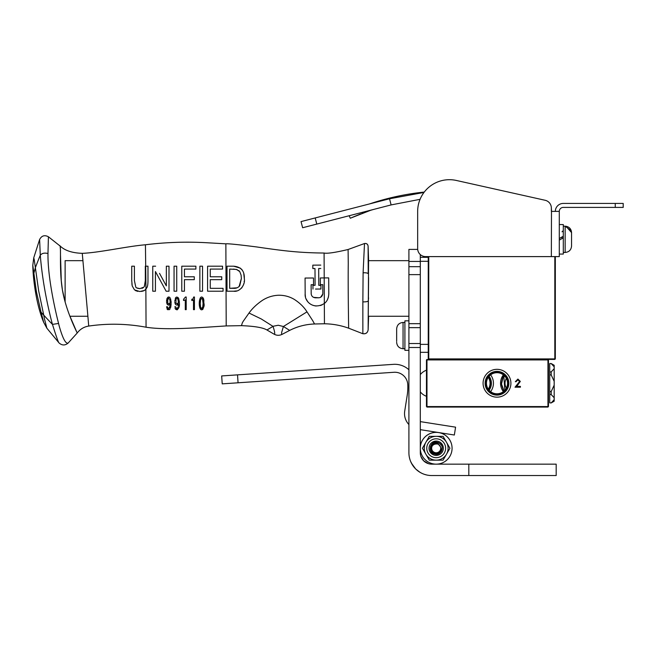 <?xml version="1.0" encoding="UTF-8"?>
<svg xmlns="http://www.w3.org/2000/svg" width="656" height="656" viewBox="0 0 656 656"><rect width="100%" height="100%" fill="white"/><g stroke="black" fill="none" stroke-linecap="round" stroke-linejoin="round"><path stroke-width="0.98" d="M555.329 256.603L555.329 358.906L554.82 359.414L555.329 358.906L554.82 358.906L554.82 256.603M428.753 256.603L428.753 358.906L428.245 358.906L428.245 344.375L420.299 344.375L420.299 352.313L428.245 352.313M428.753 359.414L428.245 358.906L428.753 359.414L428.753 358.906L554.82 358.906L554.82 359.414L428.753 359.414L428.245 358.906L428.753 359.414L426.466 359.923L426.974 359.923L426.974 406.556L547.957 406.556L547.957 407.064L426.974 407.064L426.466 406.556L426.466 359.923M555.329 358.906L554.82 359.414L555.329 358.906M510.909 383.243A13.915 13.915 0 0 0 496.994 369.328A13.915 13.915 0 0 0 483.078 383.243A13.915 13.915 0 0 0 496.994 397.159A13.915 13.915 0 0 0 510.909 383.243M485.128 383.243A11.874 11.874 0 0 0 496.994 395.109A11.874 11.874 0 0 0 508.867 383.243A11.874 11.874 0 0 0 496.994 371.37A11.874 11.874 0 0 0 485.128 383.243M485.579 383.243A11.414 11.414 0 0 0 496.994 394.65A11.414 11.414 0 0 0 508.408 383.243A11.414 11.414 0 0 0 496.994 371.829A11.414 11.414 0 0 0 485.579 383.243M503.373 391.64A13.915 13.915 0 0 1 503.373 374.838M490.614 374.838A13.915 13.915 0 0 1 490.614 391.64M489.105 376.241A11.874 11.874 0 0 1 489.105 390.238M488.802 376.601A11.414 11.414 0 0 1 488.802 389.885M515.321 381.71L517.912 379.061L520.315 381.423L516.723 386.4L520.413 386.4L520.413 387.212L515.017 387.212L519.601 381.489L517.879 379.881L516.034 381.71L515.321 381.71M488.261 377.331A10.545 10.545 0 0 1 488.261 389.147M548.465 359.923L548.465 406.556L547.957 406.556L547.957 359.923L548.465 359.923L547.957 359.414L547.957 359.923L426.974 359.923L426.974 359.414M547.957 407.064L548.465 406.556M426.466 406.556L426.974 407.064M486.449 383.243A10.545 10.545 0 0 0 502.266 392.378A10.545 10.545 0 0 0 502.266 374.109A10.545 10.545 0 0 0 486.449 383.243M554.181 399.676L554.181 401.21L551.196 402.94L554.181 399.676L554.181 397.757L551.196 394.576L549.736 394.576L549.736 363.539L551.196 363.539L549.736 363.621M551.196 402.858L549.736 402.858L549.736 394.576M551.196 402.94L549.736 402.858M551.196 374.953L551.196 371.903L554.181 368.721L554.181 381.325L551.196 374.953L549.736 374.953M551.196 371.903L549.736 371.903M551.196 394.576L551.196 391.525L549.736 391.525M551.196 391.525L554.181 385.154L554.181 397.757M554.181 381.325L554.181 385.154M551.196 363.539L554.181 365.269L554.181 366.802L551.196 363.621M554.181 366.802L554.181 368.721M419.971 472.295L415.961 469.237L419.971 472.295M423.473 460.643L422.308 459.216M421.882 458.544L420.963 456.584M428.138 463.579L425.121 462.062M425.309 462.193L425.908 462.57M420.922 456.461L423.637 460.815L428.606 463.718M426.753 463.021L425.941 462.587M419.75 472.156L421.611 473.189M424.342 474.321L426.416 474.919M412.64 465.252L410.599 461.373M409.631 458.446L409.918 459.454M411.451 463.21L415.584 468.868M420.693 455.723L420.898 456.387M422.677 459.717L423.063 460.184M420.299 266.68L408.909 266.68L408.909 327.639L420.299 327.639L408.909 327.639L408.909 452.755A22.788 22.788 0 0 0 431.697 475.543L468.81 475.543L468.81 464.145L556.181 464.145L556.181 475.543L468.81 475.543M468.81 464.145L431.697 464.145A11.39 11.39 0 0 1 420.299 452.755L420.299 352.313M420.299 261.432L408.909 261.432L408.909 266.68M408.909 261.432L408.909 249.403L417.692 249.403M60.508 255.594L61.279 280.743L62.402 289.878L65.124 302.047L65.124 260.662L82.951 260.662L82.779 258.808M362.858 333.732L348.639 328.189C340.817 325.376 332.756 323.9 324.441 323.769L314.544 323.982C305.77 324.294 297.48 326.426 289.673 330.394A7674.388 7674.388 -27.6 0 1 282.244 334.273C279.489 335.675 276.75 335.626 274.028 334.134L266.935 329.976C262.949 327.598 254.471 326.163 241.482 325.655L226.205 325.934C198.235 327.664 166.46 330.435 146.058 327.213C126.944 323.662 107.83 323.277 88.74 326.065C84.017 326.819 80.18 329.123 77.236 332.977L68.208 342.99C65.149 345.605 62.107 345.597 59.073 342.965L46.879 328.213L43.681 322.334C36.105 304.294 33.005 278.349 32.8 265.295L33.751 257.783L39.622 239.489C41.648 235.676 44.583 234.766 48.413 236.767L59.811 245.795M362.85 314.372L362.858 333.707C365.818 334.068 367.581 332.797 368.131 329.861L368.582 259.997L368.098 246.098C367.713 244.098 366.515 243.245 364.498 243.548L363.104 272.789C365.982 272.675 367.688 272.986 368.229 273.716L368.098 246.074L368.582 260.662L408.909 260.662M43.681 322.334L41.107 312.248A24.51 1.697 -103.8 0 1 40.861 311.362L36.547 292.322A91.438 40.106 -103.2 0 1 36.129 289.821L34.481 277.677M34.481 277.668A30.176 1.763 -97.7 0 1 34.424 277.144L32.8 265.295M368.582 277.603L368.131 329.886L368.582 316.922M41.107 312.248L43.739 315.118L38.663 290.846L35.375 267.681L33.964 272.912M44.46 318.841L43.739 315.118A519.224 372.731 -8.7 0 0 52.455 324.376L51.307 320.136C45.641 297.537 41.968 275.889 40.278 255.2A656.918 522.135 168.4 0 0 35.375 267.681L34.251 259.817A37.638 1.074 -96 0 0 34.21 259.587L33.751 257.783M44.452 318.832L46.879 328.213M229.682 288.328L233.487 288.328C236.062 288.525 238.144 287.672 239.727 285.778L241.383 278.587L241.088 275.102L239.743 271.584L236.414 269.419L229.682 269.083L229.682 288.328L237.013 287.828M59.073 342.965C58.425 342.653 56.219 336.454 52.455 324.376L58.564 323.465C53.095 301.842 47.691 273.593 47.978 253.528C44.592 252.65 42.025 253.208 40.278 255.2L39.622 239.489M368.582 297.881L368.262 300.907C367.721 301.629 365.917 301.949 362.858 301.867L362.85 314.363M363.104 272.789L362.858 301.867M322.818 293.125L322.826 293.724C322.35 296.209 321.014 297.562 318.791 297.783L315.265 297.808C312.83 297.447 311.469 296.11 311.182 293.798L311.124 284.737L313.543 284.72L313.502 277.996L305.065 278.054L305.163 293.798C304.359 301.506 313.535 310.222 324.335 303.474C327.106 301.424 328.599 298.16 328.804 293.683L328.697 277.898L324.195 277.931L324.318 303.49M327.254 300.087L328.492 296.938M239.112 286.549L241.383 278.431M241.088 275.102L239.743 271.584L238.727 270.502M237.201 269.665L233.487 269.083M145.96 289.157L144.386 290.485L145.976 289.14L145.435 244.778C165.353 242.302 185.459 241.597 205.746 242.679L225.861 243.835C227.402 243.491 237.636 244.524 256.553 246.927C283.466 250.879 298.759 252.798 324.089 253.036C327.205 253.733 335.208 252.552 348.098 249.501L364.515 243.515M47.978 253.528L48.413 236.767M58.564 323.465L59.179 325.966C62.763 338.553 65.772 344.228 68.208 342.99M82.279 253.487L82.262 253.339C71.865 252.978 64.345 250.387 59.712 245.565L59.745 245.647C61.541 246.172 58.991 269.386 62.402 289.878C65.895 311.165 77.547 333.609 77.236 332.977L77.137 332.781M76.506 331.419L69.962 316.258L87.879 316.258M60.508 250.494L60.221 247.214M178.44 302.605L176.956 303.892L175.972 303.121L175.972 299.103L176.923 298.283L178.014 299.398L178.44 302.605L177.063 303.892M168.42 298.341L167.395 301.112L167.764 303.121L168.731 303.892L170.224 302.605L169.797 299.398L168.707 298.283L167.756 299.103L167.764 303.121L168.731 303.892L170.224 302.605M328.697 277.898L320.3 277.955L320.341 284.679L322.768 284.663L322.785 287.918M322.112 304.868L320.374 305.54M315.339 305.917L312.789 305.27M307.311 301.014L306.131 298.915M305.458 296.865L305.155 294.15M318.791 297.783L313.502 297.348M322.801 293.978L320.653 297.242M289.673 330.394L283.408 326.499L281.613 332.567L281.67 334.125L282.244 334.273M266.935 329.976L273.011 326.376C274.864 331.952 275.2 334.544 274.028 334.134M306.992 311.854C304.138 307.197 299.931 303.064 294.38 299.456C289.558 296.561 284.269 295.159 278.505 295.241C272.666 295.495 267.295 297.209 262.384 300.366C256.75 304.212 252.298 308.435 249.018 313.035L261.26 318.955L273.011 326.376A6.642 2.509 1.5 0 1 273.232 326.245L278.242 325.253L283.4 326.499L306.992 311.854A51.053 15.678 71.9 0 0 307.762 313.01L312.445 320.251A33.071 0.886 -124.4 0 1 312.764 320.759L314.544 323.982M348.098 249.501L348.262 263.581C347.918 287.5 348.689 329.263 348.639 328.189M328.795 292.469L328.705 279.341M243.778 273.65L244.319 278.587C244.631 270.969 241.072 266.844 233.651 266.197L227.017 266.197L227.017 291.215L227.017 266.197L233.651 266.197L240.506 268.206M241.474 269.099L242.417 270.338M244.188 281.186L244.139 281.637M243.737 283.81L243.581 284.368M243.319 285.13L241.613 288.107M236.701 290.911L233.651 291.215C239.391 292.322 245.533 285.196 244.319 278.587M314.995 269.255L315.093 285.303L312.953 285.319L315.093 285.303L315.085 284.384M314.995 268.542L312.838 268.55L312.814 265.155L312.838 268.55L314.995 268.542M320.817 268.501L318.677 268.517L320.817 268.501M318.709 272.937L318.718 274.495M315.511 289.058L320.94 289.025L320.915 285.344L318.791 285.352L320.915 285.344L320.94 289.025L317.881 289.042M88.74 326.065L88.412 322.522M143.902 290.747L141.606 291.42M137.842 291.387L135.464 290.592M131.741 280.711L132.209 285.918L134.472 289.862L132.209 285.918L131.881 283.679M131.741 266.197A1575.72 1.435 0 0 1 134.406 266.197L134.406 280.629L135.8 287.098L134.406 280.629L134.406 266.197L131.741 266.197L131.741 280.604M136.776 287.91L139.859 288.648C137.44 288.369 136.087 287.853 135.8 287.098L135.8 287.098M141.934 288.369L143.27 287.705M144.525 286.18L145.312 280.629L144.328 286.557M178.375 301.178L178.235 300.218M178.014 299.398L176.923 298.283L175.972 299.103L175.972 303.121L176.956 303.892M170.158 301.17L169.797 299.398M200.383 300.735L200.26 303.433L200.621 299.439L201.671 298.283L202.737 299.439L203.089 303.433L202.737 307.426L201.671 308.55L200.621 307.426L200.269 304.072M324.089 253.036L324.212 277.931L320.3 277.955M322.768 284.663L322.826 293.724M311.182 293.798L311.124 284.737L313.543 284.72L313.502 277.996L305.065 278.054M249.018 313.035L243.302 321.178A38.712 9.225 96.2 0 1 243.023 321.637A31.103 2.755 129.9 0 0 242.728 322.145A30.898 2.722 -50.3 0 0 242.31 322.916L241.482 325.655M324.335 303.474L324.441 323.769M227.017 291.215A23290.862 328.836 180 0 1 233.651 291.215M318.791 285.352L318.677 268.517M320.792 265.106L312.814 265.155M312.953 285.319L312.978 289.075M88.421 322.547L87.674 313.773A36.588 1.312 -93.1 0 1 87.56 312.42L82.262 253.339C98.876 252.74 127.239 246.271 145.435 244.778M145.771 266.197L147.977 266.197L145.312 266.197L145.312 280.629M143.935 287.098L139.859 288.648M134.472 289.862L139.843 291.535L144.386 290.485M146.058 327.213L145.87 289.263L147.083 287.287C147.657 286.164 147.953 283.941 147.977 280.604L147.977 267.222M179.277 305.179L178.949 307.402M177.407 309.73L175.464 309.066L176.825 309.829C178.899 308.566 179.744 306.303 179.359 303.023L178.785 298.726M175.644 309.296L174.996 308.033M176.603 308.517L175.742 307.172M178.407 304.4L178.219 306.204M178.079 304.409L177.686 304.843M176.808 305.179L178.432 303.835M175.521 304.392L175.89 304.819M174.767 302.277L175.316 304.064M175.267 298.332L175.956 297.365L174.701 301.219M177.965 297.414L178.719 298.554L176.923 297.004L175.956 297.365M179.252 300.874L179.359 303.023M171.118 304.236L170.732 307.393M169.92 309.189L169.109 309.755M167.337 309.189L167.247 309.066C167.026 309.845 167.936 309.862 169.978 309.115L171.134 303.023L170.609 298.849M168.379 308.517L168.641 308.55C168.272 308.927 167.887 308.336 167.485 306.778L166.575 306.778L167.247 309.066M169.519 307.844L170.027 306.057L168.641 308.55M170.175 304.671L170.027 306.065M169.068 305.089L170.216 303.835M167.616 304.769L167.1 304.064L168.592 305.179M166.534 302.211L167.1 304.064M167.026 298.382L166.485 301.219M167.764 297.348L168.264 297.07M170.248 298.037L169.125 297.061M169.338 297.143L169.781 297.447M171.052 301.03L171.134 303.023M193.684 297.217L193.709 297.004C193.102 298.931 192.454 299.677 191.773 299.251L192.069 300.522M194.422 297.004L194.422 309.673L193.504 309.673L193.504 299.882L193.504 309.673L194.422 309.673L194.422 297.004L193.709 297.004M186.206 297.004L186.206 309.673L185.287 309.673L185.287 299.882L183.557 300.522L185.287 299.882L185.287 309.673L186.206 309.673L186.206 297.004L185.492 297.004L183.557 299.251L183.557 300.522M223.073 291.215L207.591 291.215L223.073 291.215L223.073 288.328L210.256 288.328L210.256 279.661L210.256 285.606M207.591 287.353L207.591 266.197L222.54 266.197L222.54 269.083L222.54 266.197L207.591 266.197L207.591 291.215M210.256 269.083L210.256 276.775L221.744 276.775L210.256 276.775L210.256 269.083L222.54 269.083M210.256 287.32L210.256 288.328M221.433 288.328L223.073 288.328M202.532 289.403L202.532 291.215L199.867 291.215L202.532 291.215L202.532 266.197L202.532 285.721M199.867 282.154L199.867 266.197L202.532 266.197L199.867 266.197L199.867 291.215M184.434 291.215L181.778 291.215L184.434 291.215L184.434 279.661L194.291 279.661L194.291 276.775L194.291 279.661M181.778 266.197L195.882 266.197L181.778 266.197L181.778 291.215M195.882 267.156L195.882 268.132M184.434 276.775L194.291 276.775L184.434 276.775L184.434 269.083L195.882 269.083L195.882 266.197M184.434 280.251L184.434 290.649M174.061 266.197L174.061 291.215L176.726 291.215L176.726 266.197L174.061 266.197L176.726 266.197L176.726 291.215L174.061 291.215L174.061 288.624M174.061 287.607L174.061 285.959M155.48 271.641L166.14 291.215L169.002 291.215L169.002 266.197L166.337 266.197L169.002 266.197L169.002 291.215L166.14 291.215L165.41 289.878M152.766 266.197L155.628 266.197L152.766 266.197L152.766 291.215L155.431 291.215L155.431 271.543L155.431 291.215L152.766 291.215L152.766 286.032M166.337 266.197L166.337 285.877L159.515 273.347M200.613 307.402L200.867 308M201.031 308.23L201.671 308.55L202.901 306.705M203.024 305.598L203.065 304.868M203.089 303.433L202.474 298.833M202.114 298.423L200.621 299.439L200.392 300.637M225.861 243.835L226.205 325.934M147.977 280.604L147.977 266.197M177.94 307.344L176.866 308.55M175.701 306.778L174.791 306.778M168.699 297.004L167.091 298.242M191.773 300.522L193.315 300.071M210.256 279.661L221.744 279.661L221.744 276.775M201.671 309.829C205.959 305.573 203.262 303.703 203.86 300.686C203.762 298.562 203.032 297.332 201.671 297.004C198.563 297.127 198.358 309.599 201.671 309.829L202.54 309.558M202.975 309.124L203.901 305.852M203.926 305.614L204 304.113M203.918 301.194L203.59 299.128M203.524 298.898L203.245 298.168M200.449 297.644L199.424 301.358M199.35 303.613L199.457 305.901M199.695 307.402L200.154 308.73M200.728 309.493L201.277 309.78M425.096 459.635A15.883 15.883 0 0 0 451.582 452.181A15.883 15.883 0 0 0 431.878 432.976A15.883 15.883 0 0 0 425.096 459.635M420.299 344.375L420.299 261.293L428.245 261.293L428.245 256.603M420.299 254.577L420.299 261.293M428.245 261.293L428.245 344.375M551.483 210.035L551.352 208.026A7.946 7.946 0 0 0 545.144 200.277L456.346 180.457A31.767 31.767 0 0 0 417.659 211.47L417.659 248.665A7.946 7.946 0 0 0 425.605 256.603L551.352 256.603L551.483 210.035M391.115 204.918L389.525 198.768L301.038 221.589L302.629 227.739L391.115 204.918L420.07 199.326M389.525 198.768L423.973 192.454M368.303 211.068L361.948 213.405M360.579 213.938L351.895 217.53M373.904 202.491L369.476 203.942C387.302 197.948 405.564 193.987 424.268 192.069M371.288 210.035L350.296 218.235L349.181 215.734M373.543 209.453L370.025 210.469M623.2 207.411L623.2 203.434L615.254 203.434L615.254 207.411L623.2 207.411M555.329 211.38A7.946 7.946 0 0 1 563.266 203.434L615.254 203.434M551.352 208.026L551.352 211.38L559.297 211.38A3.969 3.969 0 0 1 563.266 207.411L615.254 207.411M559.297 211.38L559.297 256.603L551.352 256.603M545.144 200.277L456.346 180.457M417.659 211.47L417.659 248.665M559.297 254.077L563.299 254.077L563.299 236.209L559.297 238.522L563.299 236.209L563.299 224.565L559.297 224.565M563.299 237.808L559.297 240.121M408.909 350.345L404.908 350.345L404.908 320.825L408.909 320.825M571.556 245.147L571.556 232.593C571.179 228.706 569.039 226.566 565.152 226.189L565.152 252.453C569.039 252.076 571.171 249.936 571.556 246.049L571.556 245.147M571.556 244.327L571.556 246.049C571.179 249.936 569.039 252.076 565.152 252.453L563.299 252.453M404.908 348.721L403.055 348.721C399.168 348.336 397.028 346.204 396.65 342.317C397.028 346.204 399.168 348.336 403.055 348.721L403.055 322.449C399.168 322.834 397.028 324.966 396.65 328.853L396.65 341.415M396.65 340.587L396.65 335.585M426.466 396.29A13.883 13.883 0 0 1 420.299 391.845M420.299 374.633A13.883 13.883 0 0 1 426.466 370.189M452.074 448.253A15.883 15.883 0 0 0 438.659 432.55A15.883 15.883 0 0 0 420.299 448.253M408.909 424.555A15.883 15.883 0 0 1 404.719 411.132L407.187 395.437A53.595 53.595 0 0 0 407.778 384.621A12.972 12.972 0 0 0 393.944 372.28L238.062 382.792L237.529 374.863L221.679 375.937L222.22 383.858L238.062 382.792M420.299 429.664L454.346 435.018L455.584 427.171L420.299 421.619M237.529 374.863L393.411 364.351A20.918 20.918 0 0 1 408.909 369.763M438.208 444.194A4.543 4.543 0 0 0 436.929 443.989A4.313 4.313 0 0 0 433.706 444.711A4.543 4.543 -34.2 0 0 432.632 445.44A4.526 4.526 0 0 0 435.412 452.706A4.526 4.526 0 0 0 438.208 444.194C445.088 450.5 437.478 454.198 435.281 453.452C426.744 451.713 432.058 441.25 435.141 442.3A6.035 6.035 0 0 1 437.224 442.292L439.643 443.292L434.01 442.611L430.402 446.523L431.312 451.804L436.076 454.28L440.922 451.984M434.141 442.562L435.141 442.3M437.224 442.292A6.035 6.035 0 0 1 439.651 443.3C445.153 446.711 440.898 456.018 434.731 454.1C427.343 452.656 429.893 440.627 437.224 442.292L437.65 442.382M432.632 445.44C433.846 443.153 436.183 442.439 439.651 443.3L441.455 445.293M441.914 446.334L442.078 446.916M442.128 447.187L442.005 449.86M441.644 450.82L441.217 451.574M434.534 442.439L435.65 442.226M436.929 443.989L436.519 443.94M436.486 443.932L434.666 444.202M435.83 443.94L434.461 444.284M429.032 448.245A7.159 7.159 0 0 0 436.191 455.403A7.159 7.159 0 0 0 443.349 448.245A7.159 7.159 0 0 0 436.191 441.086A7.159 7.159 0 0 0 429.032 448.245M425.867 454.198A11.915 11.915 0 0 1 436.191 436.33A11.915 11.915 0 0 1 446.506 454.198A11.915 11.915 0 0 1 425.867 454.198L422.431 448.245L429.311 436.33L443.062 436.33L449.942 448.245L443.062 460.159L429.311 460.159L425.867 454.198M503.209 376.741L501.496 384.022L504.087 391.042L501.512 384.022L503.218 376.741L504.087 375.429L503.209 376.741M504.021 375.371L503.144 376.7L501.43 384.031L504.038 391.091L501.438 384.031L503.152 376.708L504.029 375.38M503.086 376.667L501.356 384.039L503.98 391.14L501.364 384.039L503.095 376.667L503.972 375.33L503.086 376.667M503.021 376.626L501.282 384.047L503.923 391.189L501.291 384.047L503.029 376.634L503.923 375.281L503.021 376.626M502.955 376.593L501.209 384.055L503.874 391.238L501.217 384.055L502.963 376.601L503.865 375.232L502.955 376.593M504.858 390.271L503.89 377.134L504.62 375.954M506.366 378.405A9.43 9.43 0 0 0 506.366 388.073M420.299 323.67L408.909 323.67M420.299 343.531L408.909 343.531L420.299 343.531M408.909 347.5L420.299 347.5M408.909 274.626L420.299 274.626M420.299 257.332L428.245 257.332M315.208 217.94L316.791 224.09M562.053 236.931L562.053 238.53M426.753 448.245A9.43 9.43 0 0 1 436.191 438.807A9.43 9.43 0 0 1 445.621 448.245A9.43 9.43 0 0 1 436.191 457.675A9.43 9.43 0 0 1 426.753 448.245M368.582 316.258L408.909 316.258M368.098 246.09L368.098 246.066C367.729 244.048 366.532 243.204 364.515 243.532M362.866 333.707C365.851 334.134 367.606 332.854 368.131 329.886M316.233 306.008C313.986 305.77 312.084 305.138 310.518 304.113M307.713 301.547L307.213 300.874M146.936 287.607L144.779 290.231M562.053 231.814L563.299 230.568M571.286 230.764L565.152 226.189L563.299 226.189M565.989 226.246L571.556 232.593L565.989 226.246M565.152 252.453C569.039 252.076 571.171 249.936 571.556 246.049C571.171 249.936 569.039 252.076 565.152 252.453M571.524 231.937L571.556 232.593M404.908 322.449L403.055 322.449C399.168 322.834 397.028 324.966 396.65 328.853"/></g></svg>
